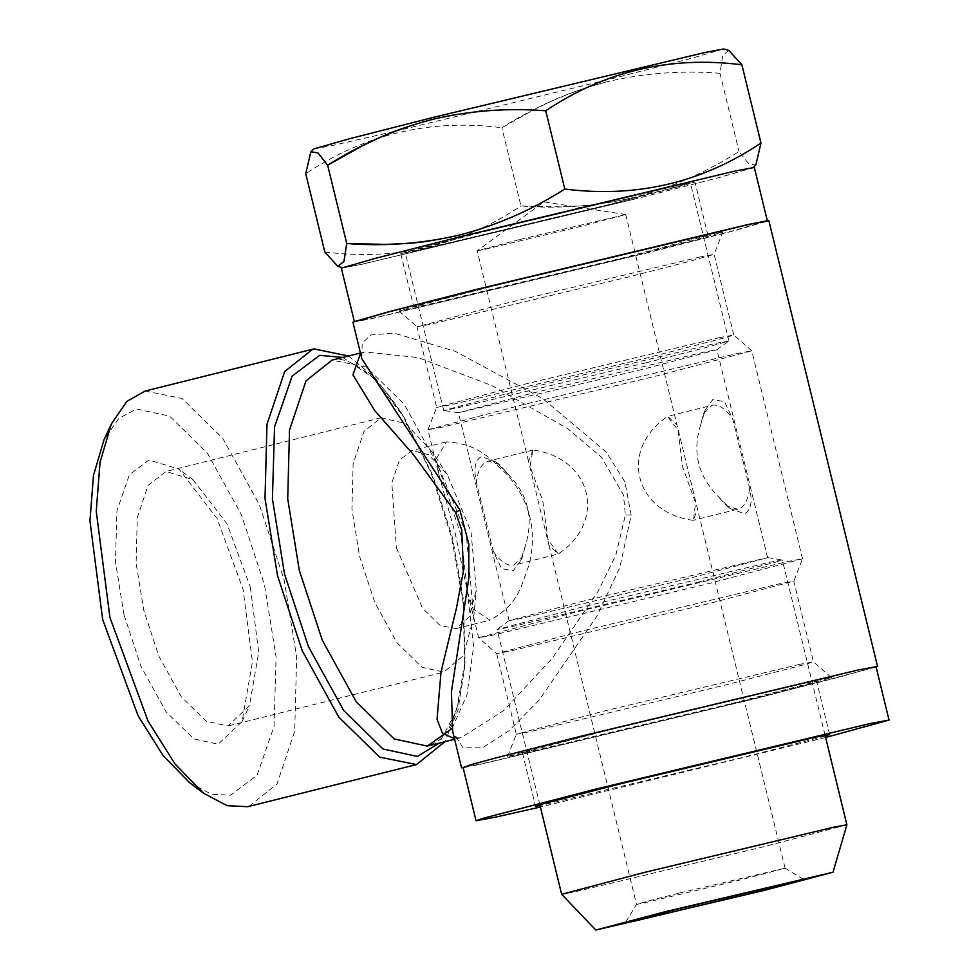 <?xml version="1.0" encoding="UTF-8"?>
<svg xmlns="http://www.w3.org/2000/svg" width="979" height="979" viewBox="0 0 979 979"><rect width="100%" height="100%" fill="white"/><g stroke="black" fill="none" stroke-linecap="round" stroke-linejoin="round"><path stroke-width="0.73" stroke-dasharray="4.89 3.67" d="M520.338 239.365L625.74 214.56L582.566 225.965L484.005 249.51L477.201 250.734L520.338 239.365M679.671 892.97L785.072 868.165L741.898 879.57L643.338 903.115L636.509 904.363L649.175 900.753L679.671 892.97M693.144 520.338C634.037 512.543 618.618 449.043 667.788 416.356L677.101 425.278L697.489 508.896L693.438 520.277L695.567 502.851L682.583 466.824L678.006 430.099L667.494 416.43L712.308 405.233C718.819 404.143 725.635 408.757 732.757 419.049L749.669 488.411C752.631 501.897 750.917 510.365 744.505 513.816L729.967 508.382L717.215 495.398C698.039 475.402 692.398 452.286 700.303 426.049L703.571 413.53L712.014 405.306M749.669 488.411C748.017 500.599 744.016 507.538 737.664 509.215L693.438 520.265M737.664 509.215L726.626 505.862L717.215 495.398M508.823 474.986L496.072 462.002L481.533 456.569C475.182 459.861 473.457 468.317 476.369 481.974L493.281 551.336L501.578 568.713L513.216 570.818L520.828 560.392L525.735 544.348C533.628 518.099 527.999 494.982 508.823 474.986L499.4 464.523L488.374 461.17C482.011 462.847 478.009 469.785 476.369 481.974M313.892 148.881L332.701 145.467L394.708 131.37M394.757 131.357L604.741 80.474L690.868 58.507L723.811 48.95M728.804 50.406L722.747 55.436L719.969 73.266C681.298 70.28 643.448 73.168 606.405 81.918C562.264 94.021 552.535 101.094 536.59 108.265L501.897 127.735C430.723 118.63 365.338 133.952 305.742 173.724M633.707 199.312L361.679 264.306L342.883 267.83L375.838 258.272L461.966 236.306L733.993 171.313L752.814 167.898L717.362 177.994L633.707 199.312M324.808 251.982C395.981 261.087 461.366 245.766 520.963 205.994L560.624 206.875C578.038 205.712 589.909 207.413 634.539 197.33C671.349 187.638 706.189 172.365 739.047 151.525L748.727 163.872L755.849 164.998M646.054 362.805L456.814 408.023L443.707 410.434L526.58 388.541L715.82 343.323L728.89 340.973L703.913 348.071L646.054 362.805M488.093 230.677L411.18 250.575L405.22 252.57L418.327 250.159L607.567 204.941L690.452 183.036L677.333 185.459L488.093 230.677M641.808 369.548L458.417 412.722L533.531 392.873L705.027 351.902L716.873 349.76L641.808 369.548M584.23 600.837L509.166 620.625L520.999 618.495L692.508 577.512L767.609 557.675L584.23 600.837M699.459 581.844L510.206 627.062L497.099 629.485L579.984 607.58L769.225 562.374L782.258 559.915L776.371 561.946L699.459 581.844M846.884 824.783L764.012 846.664L574.771 891.881L561.665 894.316M532.894 450.046L528.55 461.488L548.925 545.107L558.238 554.028L547.861 539.099L542.843 500.991L530.055 466.42L532.894 450.046C591.94 457.817 607.469 521.293 558.238 554.028L514.024 565.079L522.468 556.855L525.735 544.348M493.281 551.336C500.404 561.628 507.22 566.241 513.73 565.152L514.024 565.079M532.6 450.12L488.374 461.17M700.303 426.049L705.21 410.005L712.798 399.591L724.436 401.647L732.757 419.049M606.405 81.918C569.142 91.818 534.301 107.078 501.897 127.735L520.963 205.994C559.144 209.004 597.006 206.116 634.539 197.33M719.969 73.266L739.047 151.525M825.273 736.086L744.15 757.134L540.041 805.619M731.117 703.656L810.428 683.134L816.584 681.078L803.061 683.575L607.898 730.199L522.431 752.778L535.954 750.281L731.117 703.656M583.019 735.559L471.645 764.379L463.006 767.267L481.998 763.767L756.008 698.296L841.512 676.501L876.009 666.589L857.017 670.089L583.019 735.559M825.615 737.481L540.371 807.014M499.266 284.559L694.417 237.934L707.952 235.437L622.473 258.015L427.321 304.64L413.799 307.137L419.954 305.081L499.266 284.559M609.44 204.538L688.751 184.015L694.906 181.959L681.384 184.456L486.233 231.081L400.766 253.659L414.288 251.162L609.44 204.538M341.341 268.148L360.321 264.636L634.331 199.178L719.846 177.383L754.332 167.47M766.728 220.899L732.879 230.86L647.364 252.655L373.366 318.114L354.337 321.491M396.348 547.665L422.647 608.326L440.134 625.459L455.908 628.628L468.99 617.284L476.296 590.264L471.021 531.585L447.476 474.888L428.594 454.648L411.951 450.499L399.432 460.179L391.833 482.831L396.348 547.665M439.081 475.402L436.389 458.576L446.461 441.872C481.484 443.915 491.85 461.586 505.935 473.359C518.099 486.82 526.066 501.334 529.81 516.9C533.641 532.454 533.237 548.925 528.599 566.327C521.428 582.933 520.412 603.664 489.916 620.135L473.053 608.889L467.521 592.099L455.137 532.98L439.081 475.402L427.958 429.744L522.052 404.902L736.918 353.566L751.811 350.812L657.704 375.679L442.838 427.015L427.958 429.769M455.908 628.628L489.916 620.135M522.505 753.83L507.624 756.559L535.06 748.702L601.718 731.705L816.584 680.368L831.465 677.603L804.824 685.288L737.371 702.494L522.505 753.83M799.794 664.313L602.672 711.403L516.337 734.226L529.994 731.705L727.116 684.602L807.234 663.872L813.439 661.78L799.794 664.313M831.465 677.603L813.439 661.78L793.798 581.134L780.128 583.655L583.007 630.757L496.671 653.568L510.34 651.047L707.462 603.957L793.798 581.159L802.511 558.789L787.618 561.53L572.752 612.866L478.645 637.733L493.538 634.992L708.404 583.655L802.511 558.801M720.128 337.51L523.006 384.6L436.671 407.411L450.328 404.89L647.449 357.8L727.568 337.057L733.773 334.965L720.128 337.51M700.462 256.853L503.341 303.955L417.005 326.766L430.662 324.245L627.796 277.143L688.947 261.552L714.119 254.344L700.462 256.853M707.952 234.727L493.086 286.064L425.632 303.257L398.991 310.943L413.872 308.177L628.738 256.841L695.396 239.855L722.845 231.999L707.952 234.727M124.027 614.922L140.952 666.32L165.953 711.647L193.854 738.937L218.195 744.199L242.094 721.535L252.423 661.853L243.073 589.272L217.057 518.527L179.059 469.161L148.906 459.995L129.436 474.693L116.966 510.683L115.449 561.713L124.027 614.922M250.343 587.241L258.713 652.234L249.461 705.675L228.058 725.977L206.263 721.266L181.286 696.815L158.904 656.236L143.742 610.211L136.093 563.023L137.293 517.646L148.147 485.303L166.026 471.486L193.01 479.686L227.042 523.9L250.343 587.241M447.476 474.888L432.583 452.396L466.188 533.335L473.726 617.113L463.3 655.697L443.903 672.059L422.108 667.36L397.119 642.909L374.737 602.33L359.574 556.292L351.938 509.117L353.138 463.74L363.992 431.396L381.137 417.739L165.304 471.645M189.657 782.747L211.55 794.275L230.628 795.205L257.098 775.233L274.047 726.332L276.09 656.982L264.452 584.671L241.434 514.819L207.462 453.228L169.563 416.124L136.473 408.989L118.863 418.412L104.007 439.791M145.161 391.037L181.972 398.453L222.796 438.408L259.386 504.736L284.155 579.96L296.649 657.068L294.691 731.24L276.959 784.106L248.923 806.415M348.524 356.001L375.116 377.918L401.488 413.114L431.249 473.334L451.735 538.107L463.03 602.183L464.756 666.405L458.05 709.812L444.87 741.715M360.541 353.358L364.726 351.95L417.96 357.543L491.715 385.506L567.612 428.545L601.387 457.058L623.476 494.995L625.373 514.942L615.938 554.787L597.985 591.573L552.584 657.876L503.451 710.803L461.072 737.676L454.44 738.57M454.611 739.28L461.072 737.676L455.859 737.946L452.616 731.08L462.871 747.748L482.451 747.809L509.202 730.591L539.294 699.899L596.921 616.146L619.78 567.661L631.149 515.089L624.945 481.986L606.172 451.992L542.672 398.563L455.198 351.29L393.962 333.068L370.882 334.953L362.181 343.127L361.863 358.816L361.398 353.309L364.726 351.95L360.456 353.027M876.119 667.066L756.669 698.333L480.689 764.269L463.128 767.744M352.929 322.152L372.057 318.628L648.025 252.692L734.152 230.738L768.894 220.752M432.583 452.396L405.624 423.503L381.137 417.739M631.149 515.089L625.373 514.942M342.821 357.433L373.183 377.772L404.058 417.274L432.767 475.341L452.518 537.801L463.41 599.589L465.074 661.523L456.422 710.815L439.155 743.147M452.065 728.547L466.971 694.906L473.591 646.593L461.097 535.562L438.09 465.698L404.119 404.107L366.207 367.015L332.028 360.125C335.295 359.905 343.568 354.459 369.548 374.798C381.015 384.661 392.518 398.82 404.058 417.274L401.488 413.114M625.691 214.536L543.957 201.894L477.201 250.734L528.55 461.488M625.74 214.56L677.101 425.278M785.072 868.165L697.489 508.896M803.539 879.387L785.06 868.153M496.072 462.002L499.4 464.523M443.707 410.434L405.22 252.57M458.49 412.746L443.781 410.47M509.166 620.625L497.148 629.411M539.821 804.726L497.099 629.485M509.117 620.686L458.417 412.722M767.609 557.675L716.909 349.699M825.052 735.192L782.331 559.951M767.548 557.638L782.258 559.915M716.873 349.76L728.89 340.973M728.939 340.912L690.452 183.036M522.468 556.855L520.828 560.392M705.21 410.005L703.571 413.53M726.626 505.862L729.967 508.382M548.925 545.107L636.509 904.376L625.275 922.842M829.617 734.556L816.584 681.078M522.431 752.778L535.476 806.255M707.952 235.437L694.906 181.959M400.766 253.659L413.799 307.137M507.624 756.559L516.337 734.201M496.671 653.568L516.337 734.226M467.521 592.099L478.645 637.733L496.683 653.58M427.958 429.744L436.671 407.399L417.005 326.766M398.991 310.943L417.017 326.778M242.094 721.535L249.461 705.675M228.78 725.806L444.625 671.9M473.726 617.113L476.296 590.264M464.756 666.405L465.074 661.523C460.252 706.862 450.793 733.638 436.683 741.862L428.374 745.839M193.01 479.686L179.059 469.161M802.511 558.789L751.811 350.812L733.773 334.965M733.785 334.989L714.132 254.332L722.845 231.999M445.959 441.994L411.449 450.609"/><path stroke-width="1.47" d="M677.076 909.173L803.539 879.387L751.75 893.093L633.474 921.349L625.275 922.842L640.474 918.498L677.076 909.173M545.731 110.786C605.01 71.088 670.395 55.754 741.886 64.785L728.804 50.406L723.811 48.95L705.027 52.474L432.987 117.468L349.344 138.785L313.892 148.881L310.857 151.782L317.967 152.908L327.659 165.255L362.352 145.798C378.31 138.626 388.014 131.541 432.167 119.45C469.21 110.688 507.061 107.8 545.731 110.786L564.81 189.045C531.952 209.898 497.124 225.17 460.301 234.85C415.659 244.934 403.813 243.245 386.399 244.407L346.737 243.514L343.959 261.344L337.89 266.374L324.808 251.982L305.742 173.724L310.857 151.782M595.819 930.05L561.652 894.304L644.537 872.399L833.778 827.194L846.884 824.771L833.007 872.228L764.085 890.425L595.819 930.05L664.729 911.828L833.007 872.228M752.814 167.898L755.849 164.998L760.964 143.044C701.686 182.743 636.301 198.076 564.81 189.045M432.167 119.45C394.904 129.338 360.064 144.611 327.659 165.255L346.737 243.514C384.918 246.537 422.769 243.649 460.301 234.85M741.886 64.785L760.964 143.044M540.041 805.619L535.476 806.255L541.62 804.2L620.943 783.677L816.094 737.052L829.617 734.556L825.273 736.086M540.371 807.014L495.031 817.245L476.051 820.745L484.691 817.857L596.052 789.037L870.05 723.567L889.042 720.067L825.615 737.481M767.365 220.948L754.332 167.47L735.351 170.97L461.342 236.441L375.826 258.236L341.341 268.148L354.374 321.626L388.859 311.714L474.374 289.919L748.384 224.448L766.728 220.899M111.373 423.931L104.007 439.791L93.482 475.366L89.958 520.901L102.66 619.523L138.027 715.661L163.077 755.555L189.657 782.747L203.62 793.271L174.996 763.987L148.013 721.021L109.929 617.492L96.248 511.283L100.042 462.247L111.373 423.931L126.842 401.414L145.161 391.037L313.929 348.903L348.524 356.001M444.87 741.715L416.503 764.562L379.693 757.146L338.869 717.191L302.278 650.864L277.51 575.628L265.015 498.531L266.973 424.36L284.705 371.494L312.754 349.173M454.44 738.57L442.581 733.479L437.05 719.296L441.027 671.949L456.495 607.959L463.471 570.708L461.696 529.847L455.651 512.519L413.395 454.623L374.614 410.421L352.929 374.822L360.541 353.358M463.128 767.744L470.263 764.893L496.304 757.819L582.432 735.865L858.412 669.93L877.527 666.393L768.894 220.752L749.767 224.277L473.799 290.212L387.672 312.179L352.929 322.152L361.863 358.816L459.885 509.998L468.819 544.067L468.806 578.356L451.454 691.676L452.616 731.08M877.527 666.393L876.119 667.066M416.503 764.562L247.736 806.696L227.201 805.693L203.62 793.271M455.651 512.519L459.885 509.998M439.155 743.147L417.409 756.437L383.046 749.021L343.69 710.497L308.409 646.532L284.51 573.988L272.419 498.898L274.548 426.893L292.146 376.095L319.631 355.353L342.821 357.433M360.456 353.027L332.028 360.125L305.999 380.843L289.527 429.928L287.716 498.8L299.305 570.402L322.311 640.266L356.283 701.845L394.194 738.949L427.272 746.096L452.065 728.547M342.883 267.83L337.89 266.374M561.652 894.304L539.821 804.726M846.884 824.771L825.052 735.192M463.006 767.267L476.051 820.745M876.009 666.589L889.042 720.067M461.562 767.793L452.628 731.129M428.374 745.839L454.611 739.28"/></g></svg>
